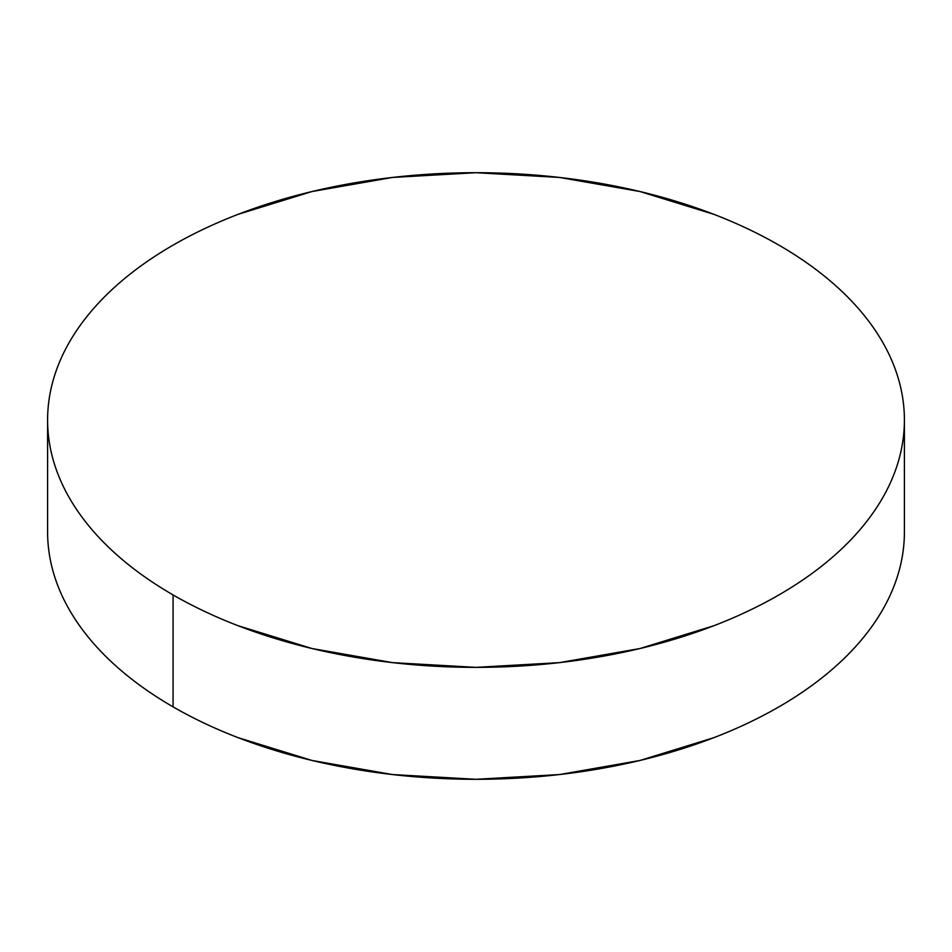 <?xml version="1.0" encoding="UTF-8"?>
<svg xmlns="http://www.w3.org/2000/svg" width="952" height="952" viewBox="0 0 952 952"><rect width="100%" height="100%" fill="white"/><g stroke="black" fill="none" stroke-linecap="round" stroke-linejoin="round"><path stroke-width="1.43" d="M173.074 594.929L173.074 706.86A428.4 247.33 0 0 0 639.946 760.469A428.4 247.33 0 0 0 904.4 531.966C904.4 548.209 901.651 564.286 896.165 580.22C890.679 596.142 882.552 611.612 871.794 626.618C861.024 641.624 847.827 655.88 832.203 669.375C816.578 682.881 798.811 695.376 778.926 706.86C759.03 718.343 737.395 728.589 714.012 737.621L639.946 760.469L559.574 774.547L476 779.295L392.426 774.547L312.054 760.469L237.988 737.621C214.605 728.589 192.97 718.343 173.074 706.86L173.074 594.929A428.4 247.33 180 0 1 47.6 420.034A428.4 247.33 180 0 1 312.054 191.53A428.4 247.33 180 0 1 778.926 245.14A428.4 247.33 180 0 1 904.4 420.034A428.4 247.33 180 0 1 639.946 648.538A428.4 247.33 180 0 1 173.074 594.929C192.97 606.412 214.605 616.658 237.988 625.69L312.054 648.538L392.426 662.616L476 667.364L559.574 662.616L639.946 648.538L714.012 625.69C737.395 616.658 759.03 606.412 778.926 594.929C798.811 583.445 816.578 570.95 832.203 557.444C847.827 543.937 861.024 529.693 871.794 514.687C882.552 499.681 890.679 484.211 896.165 468.289C901.651 452.355 904.4 436.278 904.4 420.034C904.4 403.791 901.651 387.714 896.165 371.78C890.679 355.858 882.552 340.388 871.794 325.382C861.024 310.376 847.827 296.12 832.203 282.625C816.578 269.118 798.811 256.623 778.926 245.14C759.03 233.656 737.395 223.411 714.012 214.379L639.946 191.53L559.574 177.453L476 172.705L392.426 177.453L312.054 191.53L237.988 214.379C214.605 223.411 192.97 233.656 173.074 245.14C153.189 256.623 135.422 269.118 119.797 282.625C104.173 296.12 90.975 310.376 80.206 325.382C69.448 340.388 61.321 355.858 55.835 371.78C50.349 387.714 47.6 403.791 47.6 420.034C47.6 436.278 50.349 452.355 55.835 468.289C61.321 484.211 69.448 499.681 80.206 514.687C90.975 529.693 104.173 543.937 119.797 557.444C135.422 570.95 153.189 583.445 173.074 594.929M47.6 531.966A428.4 247.33 0 0 0 173.074 706.86C153.189 695.376 135.422 682.881 119.797 669.375C104.173 655.88 90.975 641.624 80.206 626.618C69.448 611.612 61.321 596.142 55.835 580.22C50.349 564.286 47.6 548.209 47.6 531.966L47.6 420.034M904.4 420.034L904.4 531.966"/></g></svg>
